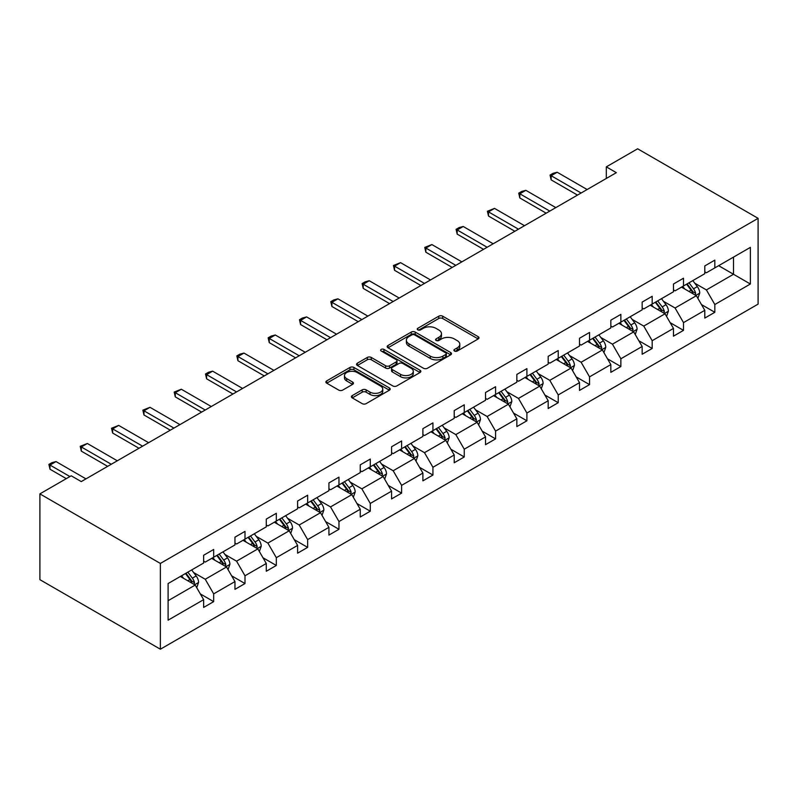 <?xml version="1.0" encoding="UTF-8"?>
<svg xmlns="http://www.w3.org/2000/svg" width="798" height="798" viewBox="0 0 798 798"><rect width="100%" height="100%" fill="white"/><g stroke="black" fill="none" stroke-linecap="round" stroke-linejoin="round"><path stroke-width="1.2" d="M454.471 351.04A1.955 1.127 0 0 0 457.234 351.04L478.172 338.951A2.783 1.606 0 0 0 478.99 337.813A2.783 1.606 0 0 0 478.172 336.676L442.7 316.198A2.783 1.606 0 0 0 438.75 316.198L417.813 328.287A1.955 1.127 0 0 0 417.244 329.085A1.955 1.127 0 0 0 417.813 329.873A1.955 1.127 0 0 0 420.576 329.873L423.289 328.317A8.918 5.147 0 0 1 435.898 328.317L438.85 330.023A8.918 5.147 0 0 1 441.464 333.664A8.918 5.147 0 0 1 438.85 337.305L436.147 338.871A1.955 1.127 0 0 0 435.568 339.659A1.955 1.127 0 0 0 436.147 340.457A1.955 1.127 0 0 0 438.9 340.457L441.613 338.891A8.918 5.147 0 0 1 454.222 338.891L457.184 340.606A8.918 5.147 0 0 1 459.798 344.247A8.918 5.147 0 0 1 457.184 347.888L454.471 349.444A1.955 1.127 0 0 0 453.902 350.242A1.955 1.127 0 0 0 454.471 351.04L454.471 349.444M352.237 395.618A2.783 1.606 0 0 0 351.419 396.756A2.783 1.606 0 0 0 352.237 397.893L362.192 403.638A2.783 1.606 0 0 0 366.132 403.638L389.384 390.212A2.783 1.606 0 0 0 390.202 389.075A2.783 1.606 0 0 0 389.384 387.938L353.913 367.459A2.783 1.606 0 0 0 349.973 367.459L326.711 380.885A2.783 1.606 0 0 0 325.893 382.023A2.783 1.606 0 0 0 326.711 383.16L338.741 390.102A2.783 1.606 0 0 0 342.681 390.102L352.626 384.357A2.783 1.606 0 0 0 353.444 383.21A2.783 1.606 0 0 0 352.626 382.072L346.671 378.631A7.451 4.309 0 0 1 344.487 375.589A7.451 4.309 0 0 1 349.085 371.619A7.451 4.309 0 0 1 357.215 372.546L380.566 386.033A7.451 4.309 0 0 1 382.751 389.075A7.451 4.309 0 0 1 378.152 393.055A7.451 4.309 0 0 1 370.023 392.117L366.132 389.873A2.783 1.606 0 0 0 362.192 389.873L352.237 395.618L352.237 397.893M758.1 218.333L637.632 148.787L606.31 166.872L616.345 172.667L81.256 481.593L71.222 475.798L39.9 493.882L160.368 563.438L758.1 218.333L758.1 304.118L160.368 649.213L160.368 563.438M423.479 368.247A2.783 1.606 0 0 0 427.419 368.247L450.68 354.821A2.783 1.606 0 0 0 451.498 353.684A2.783 1.606 0 0 0 450.68 352.546L415.199 332.068A2.783 1.606 0 0 0 411.259 332.068L388.008 345.494A2.783 1.606 0 0 0 387.19 346.631A2.783 1.606 0 0 0 388.008 347.768L423.479 368.247M381.983 351.459A1.955 1.127 0 0 1 383.968 351.738L383.968 349.424L420.037 370.242A2.783 1.606 0 0 1 420.845 371.379A2.783 1.606 0 0 1 420.037 372.516L396.776 385.943A2.783 1.606 0 0 1 392.835 385.943L357.364 365.464L357.364 363.19A2.783 1.606 0 0 0 356.546 364.327A2.783 1.606 0 0 0 357.364 365.464M357.364 363.19L367.309 357.444A2.783 1.606 0 0 1 371.26 357.444L385.643 365.753A2.783 1.606 0 0 0 389.584 365.753L396.187 361.933A2.783 1.606 0 0 0 397.005 360.796A2.783 1.606 0 0 0 396.187 359.659L381.205 351.01A1.955 1.127 0 0 1 380.636 350.212A1.955 1.127 0 0 1 381.843 349.175A1.955 1.127 0 0 1 383.968 349.424M168.099 583.547L203.64 563.029L203.64 555.258L213.674 549.463L213.674 557.233L234.961 544.944L234.961 537.174L244.996 531.378L244.996 539.149L266.283 526.86L266.283 519.089L276.317 513.294L276.317 521.064L297.604 508.775L297.604 501.014L307.639 495.219L307.639 502.979L328.926 490.69L328.926 482.93L338.97 477.134L338.97 484.895L360.247 472.606L360.247 464.845L370.292 459.05L370.292 466.81L391.569 454.521L391.569 446.76L401.613 440.965L401.613 448.725L422.89 436.446L422.89 428.676L432.935 422.88L432.935 430.651L454.212 418.361L454.212 410.591L464.256 404.795L464.256 412.566L485.533 400.277L485.533 392.506L495.578 386.711L495.578 394.481L516.855 382.192L516.855 374.422L526.899 368.626L526.899 376.397L548.186 364.107L548.186 356.337L558.221 350.541L558.221 358.312L579.508 346.023L579.508 338.252L589.542 332.457L589.542 340.227L610.829 327.938L610.829 320.178L620.864 314.382L620.864 322.143L642.151 309.853L642.151 302.093L652.185 296.297L652.185 304.058L673.472 291.769L673.472 284.008L683.507 278.213L683.507 285.973L704.794 273.694L704.794 265.924L714.828 260.128L714.828 267.889L750.369 247.38L750.369 284.008L714.828 304.527L714.828 312.287L704.794 318.083L704.794 310.322L683.507 322.611L683.507 330.372L673.472 336.167L673.472 328.407L652.185 340.696L652.185 348.457L642.151 354.252L642.151 346.492L620.864 358.771L620.864 366.541L610.829 372.337L610.829 364.576L589.542 376.856L589.542 384.626L579.508 390.421L579.508 382.651L558.221 394.94L558.221 402.711L548.186 408.506L548.186 400.736L526.899 413.025L526.899 420.795L516.855 426.591L516.855 418.82L495.578 431.11L495.578 438.88L485.533 444.676L485.533 436.905L464.256 449.194L464.256 456.965L454.212 462.76L454.212 454.99L432.935 467.279L432.935 475.049L422.89 480.845L422.89 473.074L401.613 485.364L401.613 493.124L391.569 498.92L391.569 491.159L370.292 503.448L370.292 511.209L360.247 517.004L360.247 509.244L338.97 521.533L338.97 529.293L328.926 535.089L328.926 527.328L307.639 539.608L307.639 547.378L297.604 553.174L297.604 545.413L276.317 557.692L276.317 565.463L266.283 571.258L266.283 563.488L244.996 575.777L244.996 583.547L234.961 589.343L234.961 581.572L213.674 593.862L213.674 601.632L203.64 607.428L203.64 599.657L168.099 620.176L168.099 583.547M211.669 558.391L226.532 566.969L205.246 579.258L193.625 572.545M205.246 579.258L213.674 593.862M226.532 566.969L234.961 581.572M203.64 561.174L205.246 562.101L213.674 557.233M242.991 540.306L257.854 548.884L236.567 561.174L224.946 554.46M236.567 561.174L244.996 575.777M257.854 548.884L266.283 563.488M234.961 543.089L236.567 544.017L244.996 539.149M274.312 522.221L289.175 530.8L267.889 543.089L256.268 536.376M267.889 543.089L276.317 557.692M289.175 530.8L297.604 545.413M266.283 525.004L267.889 525.932L276.317 521.064M305.634 504.137L320.497 512.715L299.21 525.004L287.589 518.301M299.21 525.004L307.639 539.608M320.497 512.715L328.926 527.328M297.604 506.92L299.21 507.847L307.639 502.979M336.956 486.052L351.818 494.63L330.532 506.92L318.911 500.216M330.532 506.92L338.97 521.533M351.818 494.63L360.247 509.244M328.926 488.835L330.532 489.763L338.97 484.895M368.277 467.977L383.14 476.556L361.853 488.835L350.232 482.132M361.853 488.835L370.292 503.448M383.14 476.556L391.569 491.159M360.247 470.75L361.853 471.678L370.292 466.81M399.599 449.892L414.461 458.471L393.175 470.75L381.554 464.047M393.175 470.75L401.613 485.364M414.461 458.471L422.89 473.074M391.569 452.675L393.175 453.603L401.613 448.725M430.92 431.808L445.783 440.386L424.496 452.675L412.875 445.962M424.496 452.675L432.935 467.279M445.783 440.386L454.212 454.99M422.89 434.591L424.496 435.518L432.935 430.651M462.241 413.723L477.104 422.302L455.818 434.591L444.197 427.878M455.818 434.591L464.256 449.194M477.104 422.302L485.533 436.905M454.212 416.506L455.818 417.434L464.256 412.566M493.573 395.638L508.426 404.217L487.139 416.506L475.518 409.793M487.139 416.506L495.578 431.11M508.426 404.217L516.855 418.82M485.533 398.421L487.139 399.349L495.578 394.481M524.894 377.554L539.747 386.132L518.471 398.421L506.84 391.708M518.471 398.421L526.899 413.025M539.747 386.132L548.186 400.736M516.855 380.337L518.471 381.264L526.899 376.397M556.216 359.469L571.069 368.048L549.792 380.337L538.171 373.624M549.792 380.337L558.221 394.94M571.069 368.048L579.508 382.651M548.186 362.252L549.792 363.18L558.221 358.312M587.537 341.384L602.39 349.963L581.114 362.252L569.493 355.539M581.114 362.252L589.542 376.856M602.39 349.963L610.829 364.576M579.508 344.167L581.114 345.095L589.542 340.227M618.859 323.3L633.712 331.878L612.435 344.167L600.814 337.464M612.435 344.167L620.864 358.771M633.712 331.878L642.151 346.492M610.829 326.083L612.435 327.01L620.864 322.143M650.18 305.215L665.033 313.794L643.757 326.083L632.136 319.38M643.757 326.083L652.185 340.696M665.033 313.794L673.472 328.407M642.151 307.998L643.757 308.926L652.185 304.058M681.502 287.14L696.355 295.719L675.078 307.998L663.457 301.295M675.078 307.998L683.507 322.611M696.355 295.719L704.794 310.322M673.472 289.913L675.078 290.841L683.507 285.973M718.649 265.694L733.502 274.273L706.4 289.923L694.779 283.21M706.4 289.923L714.828 304.527M750.369 284.008L733.502 274.273L733.502 257.116L750.369 247.38M39.9 493.882L39.9 579.667L160.368 649.213M606.31 166.872L606.31 178.463M704.794 271.839L706.4 272.766L714.828 267.889M168.099 600.704L195.201 585.054L180.348 576.475M195.201 585.054L203.64 599.657M701.482 304.587L714.828 312.287M670.16 322.671L683.507 330.372M638.839 340.746L652.185 348.457M607.517 358.831L620.864 366.541M576.196 376.915L589.542 384.626M544.864 395L558.221 402.711M513.543 413.085L526.899 420.795M482.221 431.169L495.578 438.88M450.9 449.254L464.256 456.965M419.578 467.339L432.935 475.049M388.257 485.423L401.613 493.124M356.935 503.508L370.292 511.209M325.614 521.583L338.97 529.293M294.292 539.667L307.639 547.378M262.971 557.752L276.317 565.463M231.649 575.837L244.996 583.547M200.328 593.921L213.674 601.632M455.249 351.32L457.184 350.202A8.918 5.147 0 0 0 459.798 346.561L459.798 344.247M441.464 333.664L441.464 335.978A8.918 5.147 0 0 1 438.85 339.619L436.925 340.736M478.172 336.676L478.172 338.951L442.7 318.512A2.783 1.606 0 0 0 438.75 318.512L418.591 330.153M450.641 354.851L415.199 334.382A2.783 1.606 0 0 0 411.259 334.382L388.047 347.788L388.008 345.494M445.753 354.482A1.955 1.127 0 0 0 446.321 353.684A1.955 1.127 0 0 0 445.753 352.896L414.611 334.911A1.955 1.127 0 0 0 411.858 334.911L408.995 336.566A8.918 5.147 0 0 0 406.382 340.207A8.918 5.147 0 0 0 408.995 343.848L430.282 356.137A8.918 5.147 0 0 0 442.89 356.137L445.753 354.482L445.753 356.806A1.955 1.127 0 0 0 446.321 356.008L446.321 353.684M406.382 340.207L406.382 342.522A8.918 5.147 0 0 0 408.995 346.162L408.995 343.848M445.753 356.806L442.89 358.452A8.918 5.147 0 0 1 430.282 358.452L408.995 346.162M357.394 365.484L367.309 359.758L367.309 357.444M397.005 360.796L397.005 363.12A2.783 1.606 0 0 1 396.187 364.257L389.584 368.068A2.783 1.606 0 0 1 385.643 368.068L371.26 359.758A2.783 1.606 0 0 0 367.309 359.758M383.968 351.738L419.997 372.536M400.566 374.372A7.451 4.309 0 0 0 408.696 375.299A7.451 4.309 0 0 0 413.294 371.319A7.451 4.309 0 0 0 411.11 368.277L402.89 363.529A2.783 1.606 0 0 0 398.94 363.529L392.347 367.339A2.783 1.606 0 0 0 391.529 368.476A2.783 1.606 0 0 0 392.347 369.614L400.566 374.372L400.566 376.686A7.451 4.309 0 0 0 408.696 377.624A7.451 4.309 0 0 0 413.294 373.644L413.294 371.319M391.529 368.476L391.529 370.801A2.783 1.606 0 0 0 392.347 371.938L392.347 369.614M400.566 376.686L392.347 371.938M382.751 389.075L382.751 391.389A7.451 4.309 0 0 1 378.152 395.369A7.451 4.309 0 0 1 370.023 394.431L366.132 392.187A2.783 1.606 0 0 0 362.192 392.187L352.277 397.913M344.487 375.589L344.487 377.913A7.451 4.309 0 0 0 346.671 380.955L346.671 378.631M352.596 384.377L346.671 380.955M389.384 387.938L389.384 390.212L353.913 369.773A2.783 1.606 0 0 0 349.973 369.773L326.751 383.18M697.881 298.362L699.736 293.026A7.521 4.349 -120 0 0 697.332 286.622L692.824 280.597M684.734 289.006L682.779 286.392M695.248 295.07L695.666 293.345A7.521 4.349 -120 0 0 693.512 288.816L689.003 282.801M687.118 283.889L692.085 290.512A3.83 2.214 60 0 1 692.784 291.679L695.666 293.345M686.599 284.198L691.108 290.213A7.521 4.349 60 0 1 692.983 293.764M581.114 193.006L551.149 175.71L551.149 179.889L550.051 175.071L553.064 173.336L557.174 172.238L587.129 189.535M577.493 195.091L551.149 179.889M557.174 172.238L551.149 175.71L550.051 175.071M666.559 316.437L668.405 311.11A7.521 4.349 -120 0 0 666.011 304.696L661.502 298.681M653.412 307.09L651.457 304.477M663.926 313.155L664.345 311.429A7.521 4.349 -120 0 0 662.19 306.901L657.682 300.886M655.796 301.973L660.764 308.597A3.83 2.214 60 0 1 661.462 309.764L664.345 311.429M655.278 302.272L659.786 308.297A7.521 4.349 60 0 1 661.662 311.848M635.238 334.522L637.083 329.195A7.521 4.349 -120 0 0 634.689 322.781L630.181 316.766M622.091 325.175L620.136 322.562M632.605 331.24L633.023 329.514A7.521 4.349 -120 0 0 630.869 324.986L626.36 318.971M624.475 320.058L629.442 326.681A3.83 2.214 60 0 1 630.141 327.848L633.023 329.514M623.956 320.357L628.465 326.382A7.521 4.349 60 0 1 630.34 329.933M549.792 211.091L519.827 193.794L519.827 197.974L518.73 193.156L521.742 191.42L525.852 190.323L555.807 207.61M546.171 213.176L519.827 197.974M525.852 190.323L519.827 193.794L518.73 193.156M518.461 229.176L488.506 211.879L488.506 216.049L487.408 211.241L494.531 208.398L524.486 225.694M514.85 231.26L488.506 216.049M494.531 208.398L488.506 211.879L487.408 211.241M603.916 352.606L605.762 347.28A7.521 4.349 -120 0 0 603.368 340.866L598.859 334.851M590.769 343.26L588.814 340.646M601.283 349.325L601.702 347.599A7.521 4.349 -120 0 0 599.547 343.07L595.039 337.055M593.153 338.143L598.121 344.766A3.83 2.214 60 0 1 598.809 345.933L601.702 347.599M592.635 338.442L597.143 344.467A7.521 4.349 60 0 1 599.019 348.018M487.139 247.26L457.184 229.964L457.184 234.133L456.087 229.325L459.089 227.59L463.209 226.482L493.164 243.779M483.528 249.345L457.184 234.133M463.209 226.482L457.184 229.964L456.087 229.325M572.595 370.691L574.44 365.364A7.521 4.349 -120 0 0 572.046 358.95L567.538 352.935M559.448 361.344L557.493 358.731M569.962 367.409L570.38 365.684A7.521 4.349 -120 0 0 568.226 361.155L563.717 355.14M561.832 356.227L566.799 362.851A3.83 2.214 60 0 1 567.488 364.008L570.38 365.684M561.313 356.526L565.822 362.541A7.521 4.349 60 0 1 567.697 366.102M455.818 265.345L425.863 248.048L425.863 252.218L424.755 247.41L431.888 244.567L461.843 261.864M452.207 267.43L425.863 252.218M431.888 244.567L425.863 248.048L424.755 247.41M541.273 388.776L543.119 383.439A7.521 4.349 -120 0 0 540.715 377.035L536.216 371.02M528.126 379.419L526.171 376.816M538.64 385.494L539.059 383.768A7.521 4.349 -120 0 0 536.904 379.24L532.396 373.225M530.51 374.312L535.478 380.935A3.83 2.214 60 0 1 536.166 382.092L539.059 383.768M529.992 374.611L534.5 380.626A7.521 4.349 60 0 1 536.366 384.187M424.496 283.43L394.541 266.133L394.541 270.303L393.434 265.495L400.566 262.652L430.521 279.948M420.885 285.514L394.541 270.303M400.566 262.652L394.541 266.133L393.434 265.495M509.952 406.86L511.797 401.524A7.521 4.349 -120 0 0 509.393 395.12L504.895 389.105M496.805 397.504L494.85 394.9M507.319 403.579L507.737 401.843A7.521 4.349 -120 0 0 505.583 397.324L501.074 391.309M499.189 392.397L504.146 399.02A3.83 2.214 60 0 1 504.845 400.177L507.737 401.843M498.67 392.696L503.169 398.711A7.521 4.349 60 0 1 505.044 402.262M393.175 301.514L363.22 284.218L363.22 288.387L362.112 283.579L365.125 281.834L369.245 280.736L399.2 298.033M389.564 303.599L363.22 288.387M369.245 280.736L363.22 284.218L362.112 283.579M478.63 424.945L480.476 419.608A7.521 4.349 -120 0 0 478.072 413.204L473.563 407.189M465.483 415.588L463.528 412.985M475.997 421.663L476.416 419.928A7.521 4.349 -120 0 0 474.261 415.409L469.753 409.384M467.867 410.481L472.825 417.095A3.83 2.214 60 0 1 473.523 418.262L476.416 419.928M467.339 410.78L471.847 416.795A7.521 4.349 60 0 1 473.723 420.346M361.853 319.589L331.898 302.302L331.898 306.472L330.791 301.664L333.803 299.918L337.923 298.821L367.878 316.118M358.242 321.684L331.898 306.472M337.923 298.821L331.898 302.302L330.791 301.664M447.309 443.03L449.154 437.693A7.521 4.349 -120 0 0 446.75 431.289L442.242 425.264M434.162 433.673L432.207 431.07M444.676 439.738L445.094 438.012A7.521 4.349 -120 0 0 442.94 433.494L438.431 427.469M436.546 428.556L441.503 435.179A3.83 2.214 60 0 1 442.202 436.346L445.094 438.012M436.017 428.865L440.526 434.88A7.521 4.349 60 0 1 442.401 438.431M330.532 337.674L300.577 320.387L300.577 324.557L299.469 319.749L302.482 318.003L306.602 316.906L336.556 334.202M326.921 339.768L300.577 324.557M306.602 316.906L300.577 320.387L299.469 319.749M415.987 461.114L417.833 455.778A7.521 4.349 -120 0 0 415.429 449.374L410.92 443.349M402.84 451.758L400.885 449.144M413.354 457.823L413.773 456.097A7.521 4.349 -120 0 0 411.618 451.568L407.11 445.553M405.224 446.641L410.182 453.264A3.83 2.214 60 0 1 410.88 454.431L413.773 456.097M404.696 446.95L409.204 452.965A7.521 4.349 60 0 1 411.08 456.516M299.21 355.758L269.255 338.462L269.255 342.641L268.148 337.823L271.16 336.088L275.28 334.99L305.235 352.287M295.599 357.843L269.255 342.641M275.28 334.99L269.255 338.462L268.148 337.823M384.666 479.199L386.511 473.862A7.521 4.349 -120 0 0 384.107 467.458L379.599 461.434M371.519 469.842L369.564 467.229M382.023 475.907L382.451 474.182A7.521 4.349 -120 0 0 380.297 469.653L375.788 463.638M373.903 464.725L378.86 471.349A3.83 2.214 60 0 1 379.559 472.516L382.451 474.182M373.374 465.035L377.883 471.049A7.521 4.349 60 0 1 379.758 474.601M267.889 373.843L237.934 356.546L237.934 360.726L236.826 355.908L239.839 354.172L243.959 353.075L273.914 370.372M264.278 375.928L237.934 360.726M243.959 353.075L237.934 356.546L236.826 355.908M353.344 497.274L355.19 491.947A7.521 4.349 -120 0 0 352.786 485.533L348.277 479.518M340.197 487.927L338.242 485.314M350.701 493.992L351.13 492.266A7.521 4.349 -120 0 0 348.975 487.738L344.467 481.723M342.581 482.81L347.539 489.433A3.83 2.214 60 0 1 348.237 490.6L351.13 492.266M342.053 483.109L346.561 489.134A7.521 4.349 60 0 1 348.437 492.685M236.567 391.928L206.612 374.631L206.612 378.811L205.505 373.993L208.517 372.257L212.637 371.16L242.592 388.446M232.956 394.013L206.612 378.811M212.637 371.16L206.612 374.631L205.505 373.993M322.023 515.358L323.868 510.032A7.521 4.349 -120 0 0 321.464 503.618L316.956 497.603M308.876 506.012L306.921 503.398M319.38 512.077L319.808 510.351A7.521 4.349 -120 0 0 317.654 505.822L313.145 499.807M311.26 500.895L316.217 507.518A3.83 2.214 60 0 1 316.916 508.685L319.808 510.351M310.731 501.194L315.24 507.219A7.521 4.349 60 0 1 317.115 510.77M205.246 410.012L175.291 392.716L175.291 396.885L174.183 392.077L181.316 389.234L211.271 406.531M201.635 412.097L175.291 396.885M181.316 389.234L175.291 392.716L174.183 392.077M290.701 533.443L292.547 528.116A7.521 4.349 -120 0 0 290.143 521.702L285.634 515.688M277.554 524.096L275.599 521.483M288.058 530.161L288.477 528.436A7.521 4.349 -120 0 0 286.332 523.907L281.824 517.892M279.938 518.979L284.896 525.603A3.83 2.214 60 0 1 285.594 526.77L288.477 528.436M279.41 519.279L283.918 525.303A7.521 4.349 60 0 1 285.794 528.855M173.924 428.097L143.969 410.8L143.969 414.97L142.862 410.162L149.994 407.319L179.949 424.616M170.303 430.182L143.969 414.97M149.994 407.319L143.969 410.8L142.862 410.162M259.38 551.528L261.225 546.191A7.521 4.349 -120 0 0 258.821 539.787L254.313 533.772M246.233 542.181L244.278 539.568M256.737 548.246L257.156 546.52A7.521 4.349 -120 0 0 255.011 541.992L250.502 535.977M248.617 537.064L253.574 543.687A3.83 2.214 60 0 1 254.273 544.844L257.156 546.52M248.088 537.363L252.597 543.378A7.521 4.349 60 0 1 254.472 546.939M142.603 446.182L112.648 428.885L112.648 433.055L111.54 428.247L118.663 425.404L148.627 442.7M138.982 448.267L112.648 433.055M118.663 425.404L112.648 428.885L111.54 428.247M228.058 569.612L229.904 564.276A7.521 4.349 -120 0 0 227.5 557.872L222.991 551.857M214.901 560.256L212.956 557.652M225.415 566.331L225.834 564.605A7.521 4.349 -120 0 0 223.679 560.076L219.181 554.061M217.295 555.149L222.253 561.772A3.83 2.214 60 0 1 222.951 562.929L225.834 564.605M216.767 555.448L221.275 561.463A7.521 4.349 60 0 1 223.151 565.024M111.281 464.266L81.326 446.97L81.326 451.139L80.219 446.331L87.341 443.489L117.306 460.785M107.66 466.351L81.326 451.139M87.341 443.489L81.326 446.97L80.219 446.331M196.727 587.697L198.582 582.36A7.521 4.349 -120 0 0 196.178 575.957L191.67 569.942M183.58 578.341L181.625 575.737M194.094 584.415L194.513 582.68A7.521 4.349 -120 0 0 192.358 578.161L187.849 572.136M185.964 573.233L190.931 579.857A3.83 2.214 60 0 1 191.63 581.014L194.513 582.68M185.445 573.533L189.954 579.548A7.521 4.349 60 0 1 191.829 583.099M69.915 476.546L49.995 465.054L49.995 469.224L48.897 464.416L51.91 462.67L56.02 461.573L85.975 478.87M66.304 478.64L49.995 469.224M56.02 461.573L49.995 465.054L48.897 464.416M457.184 350.202L457.184 347.888M436.147 340.457L436.147 338.871M438.85 339.619L438.85 337.305M417.813 329.873L417.813 328.287M438.75 318.512L438.75 316.198M442.7 318.512L442.7 316.198M411.259 334.382L411.259 332.068M415.199 334.382L415.199 332.068M450.68 354.821L450.68 352.546M430.282 358.452L430.282 356.137M442.89 358.452L442.89 356.137M371.26 359.758L371.26 357.444M385.643 368.068L385.643 365.753M389.584 368.068L389.584 365.753M396.187 364.257L396.187 361.933M420.037 372.516L420.037 370.242M362.192 392.187L362.192 389.873M366.132 392.187L366.132 389.873M370.023 394.431L370.023 392.117M352.626 384.357L352.626 382.072M326.711 383.16L326.711 380.885M349.973 369.773L349.973 367.459M353.913 369.773L353.913 367.459M695.816 295.4L699.686 293.175M693.512 288.816L697.332 286.622M688.963 291.45L691.108 290.213M664.495 313.484L668.365 311.25M662.19 306.901L666.011 304.696M657.642 309.534L659.786 308.297M633.173 331.569L637.033 329.335M630.869 324.986L634.689 322.781M626.32 327.609L628.465 326.382M601.852 349.654L605.712 347.419M599.547 343.07L603.368 340.866M594.999 345.694L597.143 344.467M570.53 367.738L574.39 365.504M568.226 361.155L572.046 358.95M563.677 363.778L565.822 362.541M539.209 385.823L543.069 383.589M536.904 379.24L540.715 377.035M532.356 381.863L534.5 380.626M507.887 403.908L511.747 401.673M505.583 397.324L509.393 395.12M501.034 399.948L503.169 398.711M476.566 421.982L480.426 419.758M474.261 415.409L478.072 413.204M469.713 418.032L471.847 416.795M445.244 440.067L449.104 437.843M442.94 433.494L446.75 431.289M438.391 436.117L440.526 434.88M413.923 458.152L417.783 455.927M411.618 451.568L415.429 449.374M407.07 454.202L409.204 452.965M382.601 476.236L386.461 474.002M380.297 469.653L384.107 467.458M375.748 472.286L377.883 471.049M351.27 494.321L355.14 492.087M348.975 487.738L352.786 485.533M344.427 490.371L346.561 489.134M319.948 512.406L323.818 510.171M317.654 505.822L321.464 503.618M313.105 508.446L315.24 507.219M288.627 530.49L292.497 528.256M286.332 523.907L290.143 521.702M281.784 526.53L283.918 525.303M257.305 548.575L261.175 546.341M255.011 541.992L258.821 539.787M250.452 544.615L252.597 543.378M225.984 566.66L229.854 564.425M223.679 560.076L227.5 557.872M219.131 562.7L221.275 561.463M194.662 584.744L198.532 582.51M192.358 578.161L196.178 575.957M187.809 580.784L189.954 579.548"/></g></svg>

